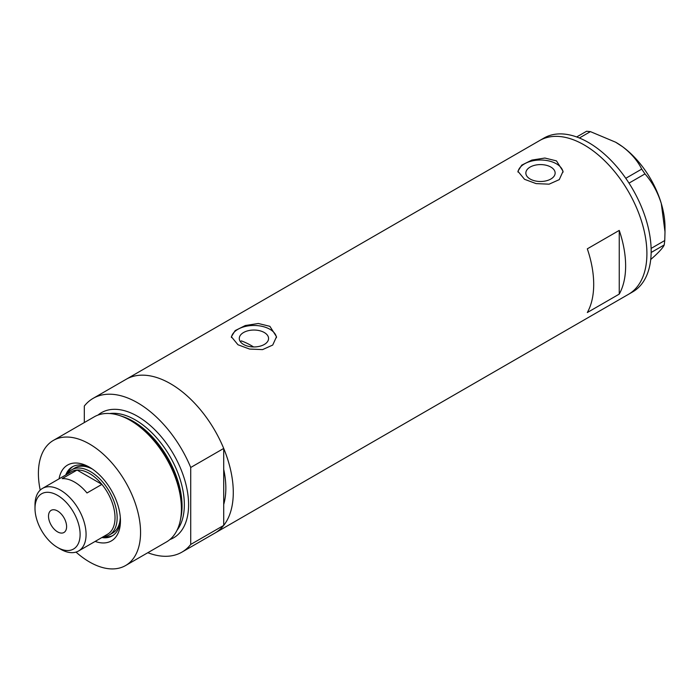 <?xml version="1.0" encoding="UTF-8"?>
<svg xmlns="http://www.w3.org/2000/svg" width="700" height="700" viewBox="0 0 700 700"><rect width="100%" height="100%" fill="white"/><g stroke="black" fill="none" stroke-linecap="round" stroke-linejoin="round"><path stroke-width="1.05" d="M253.584 346.946A78.251 45.176 60 0 0 251.379 345.616A78.251 45.176 60 0 0 241.343 340.882L240.459 341.801M264.285 332.517A14.639 8.453 -0 0 0 248.325 330.68A14.639 8.453 -0 0 0 239.286 338.494A14.639 8.453 -0 0 0 243.574 344.47A14.639 8.453 -0 0 0 259.534 346.308A14.639 8.453 -0 0 0 268.572 338.494A14.639 8.453 -0 0 0 264.285 332.517M550.856 167.064A14.639 8.453 -0 0 0 534.896 165.235A14.639 8.453 -0 0 0 525.858 173.049A14.639 8.453 -0 0 0 530.145 179.025A14.639 8.453 -0 0 0 546.105 180.854A14.639 8.453 -0 0 0 555.144 173.049A14.639 8.453 -0 0 0 550.856 167.064M556.456 160.877L544.88 158.043L531.886 160.072L521.727 165.148L517.921 171.281L524.536 179.314L536.104 183.61L549.115 184.17L559.274 179.62L563.071 171.281L556.456 160.877M563.028 172.235A22.575 13.029 -0 0 0 556.456 163.826A22.575 13.029 -0 0 0 532.648 160.825A22.575 13.029 -0 0 0 517.991 172.077M269.894 326.331L258.309 323.488L245.315 325.526L235.156 330.601L231.359 336.726L237.974 344.759L249.541 349.055L262.544 349.615L272.711 345.065L276.509 336.726L269.894 326.331M276.465 337.68A22.575 13.029 -0 0 0 269.894 329.28A22.575 13.029 -0 0 0 246.076 326.279A22.575 13.029 -0 0 0 231.42 337.523M587.317 312.533L619.246 294.105A88.786 51.266 -120 0 0 619.246 230.396L587.317 248.832A88.786 51.266 60 0 1 587.317 312.533M93.126 398.361A88.786 51.266 -120 0 1 137.515 402.754A88.786 51.266 -120 0 1 190.724 467.486L223.711 448.438A88.786 51.266 -120 0 0 170.502 383.714A88.786 51.266 60 0 1 228.506 461.956A88.786 51.266 60 0 1 214.9 533.102A88.786 51.266 -120 0 0 223.711 525.411L190.724 544.451A88.786 51.266 -120 0 1 181.912 552.142L628.521 294.297A88.786 51.266 -120 0 0 642.154 223.221A88.786 51.266 -120 0 0 539.735 140.508A88.786 51.266 60 0 1 584.124 144.909A88.786 51.266 60 0 1 642.128 223.151A88.786 51.266 60 0 1 628.521 294.297L632.774 291.839A88.786 51.266 -120 0 0 646.406 220.763A88.786 51.266 -120 0 0 543.988 138.049L126.114 379.312A88.786 51.266 60 0 1 170.502 383.714A88.786 51.266 -120 0 0 126.114 379.312L93.126 398.361A88.786 51.266 -120 0 0 84.315 406.053L84.315 422.564M223.711 448.438L223.711 504.472A78.251 45.176 -120 0 0 223.711 469.376A78.251 45.176 60 0 1 223.711 504.472L223.711 525.411M619.246 294.105L619.246 230.396M651.122 248.404L664.755 240.537L664.212 244.947C663.32 247.179 660.196 250.81 654.859 255.824L650.729 259.516M664.212 244.947L651.157 252.49M576.678 136.964L586.6 131.241L590.415 131.626L615.624 142.205L622.484 146.659C631.225 153.317 637.63 160.799 641.716 169.102L644.989 173.898C652.181 182.105 657.615 191.975 661.29 203.508L665 231.866L664.755 240.537M590.415 131.626L579.372 137.996M625.774 178.299L641.716 169.102M644.989 173.898L629.003 183.12M615.851 142.336A69.221 39.97 60 0 1 616.053 142.45A69.221 39.97 60 0 1 622.484 146.659A69.221 39.97 60 0 1 661.29 203.508A69.221 39.97 60 0 1 665 227.237L665 231.866M59.045 478.852A43.794 25.287 60 0 1 89.486 467.224L89.486 467.224A43.794 25.287 60 0 1 120.453 520.861A43.794 25.287 60 0 1 95.156 541.415M90.895 468.081A39.883 23.021 -120 0 0 72.31 466.847A39.883 23.021 -120 0 0 65.739 474.985M92.418 469.079A37.625 21.718 -120 0 0 74.926 467.941L71.733 469.787A37.625 21.718 60 0 1 90.545 471.651A37.625 21.718 60 0 1 115.124 504.805A37.625 21.718 60 0 1 109.358 534.949A37.625 21.718 60 0 1 103.337 536.69A39.883 23.021 -120 0 0 112.919 535.465M73.071 466.445A39.883 23.021 -120 0 0 67.226 474.119M119.578 415.529L121.607 416.194A70.341 40.609 60 0 1 132.081 420.954A70.341 40.609 60 0 1 180.705 518.56L180.268 520.642A72.231 41.703 -120 0 0 130.34 420.42A72.231 41.703 -120 0 0 119.578 415.529A72.231 41.703 -120 0 0 94.22 416.841L53.366 440.422A72.231 41.703 -120 0 0 40.215 490.105M76.002 552.09A72.231 41.703 -120 0 0 89.486 561.96A72.231 41.703 -120 0 0 125.597 565.539L166.451 541.957A72.231 41.703 -120 0 0 180.268 520.642M125.597 565.539A72.231 41.703 -120 0 0 136.675 507.657A72.231 41.703 -120 0 0 89.486 444.001A72.231 41.703 -120 0 0 53.366 440.422M147.822 552.711A88.786 51.266 -120 0 0 181.912 552.142M190.724 467.486L190.724 544.451M101.85 537.548A39.883 23.021 -120 0 0 112.192 535.92A39.883 23.021 -120 0 0 120.418 519.207M109.358 534.949L112.551 533.111A37.625 21.718 -120 0 0 120.312 517.396M60.541 549.185L57.558 547.461A31.902 18.419 -120 0 0 80.115 534.441A31.902 18.419 -120 0 0 57.558 495.364A31.902 18.419 -120 0 0 35 508.392A31.902 18.419 -120 0 0 57.558 547.461L60.541 549.185A36.12 20.851 60 0 0 78.601 550.97L107.538 534.266A36.12 20.851 -120 0 0 101.894 484.374A36.12 20.851 -120 0 0 89.486 473.498A36.12 20.851 -120 0 0 77.079 470.041A36.12 20.851 -120 0 0 71.426 471.704L42.481 488.416A36.12 20.851 60 0 1 60.541 490.201A36.12 20.851 60 0 1 84.131 522.034A36.12 20.851 60 0 1 78.601 550.97M57.558 510.974A12.792 7.385 -120 0 0 51.161 510.335A12.792 7.385 -120 0 0 49.201 520.59A12.792 7.385 -120 0 0 57.558 531.86A12.792 7.385 -120 0 0 63.954 532.49A12.792 7.385 -120 0 0 65.914 522.244A12.792 7.385 -120 0 0 57.558 510.974M86.993 492.975L101.894 484.374L77.079 470.041L62.178 478.642A36.12 20.851 -120 0 1 74.585 482.099A36.12 20.851 -120 0 1 86.993 492.975M67.218 474.136A37.625 21.718 60 0 1 71.733 469.787M35 508.392L35 504.954A36.12 20.851 60 0 1 42.481 488.416M122.211 416.395A69.221 39.97 60 0 1 133.114 421.269A69.221 39.97 60 0 1 180.827 517.939M97.991 415.074A72.231 41.703 60 0 1 137.515 416.273A72.231 41.703 60 0 1 185.623 483.192A72.231 41.703 60 0 1 169.864 539.569M177.074 530.18A69.221 39.97 -120 0 0 178.124 473.585A69.221 39.97 -120 0 0 135.389 419.956A69.221 39.97 -120 0 0 109.725 413.534"/></g></svg>
